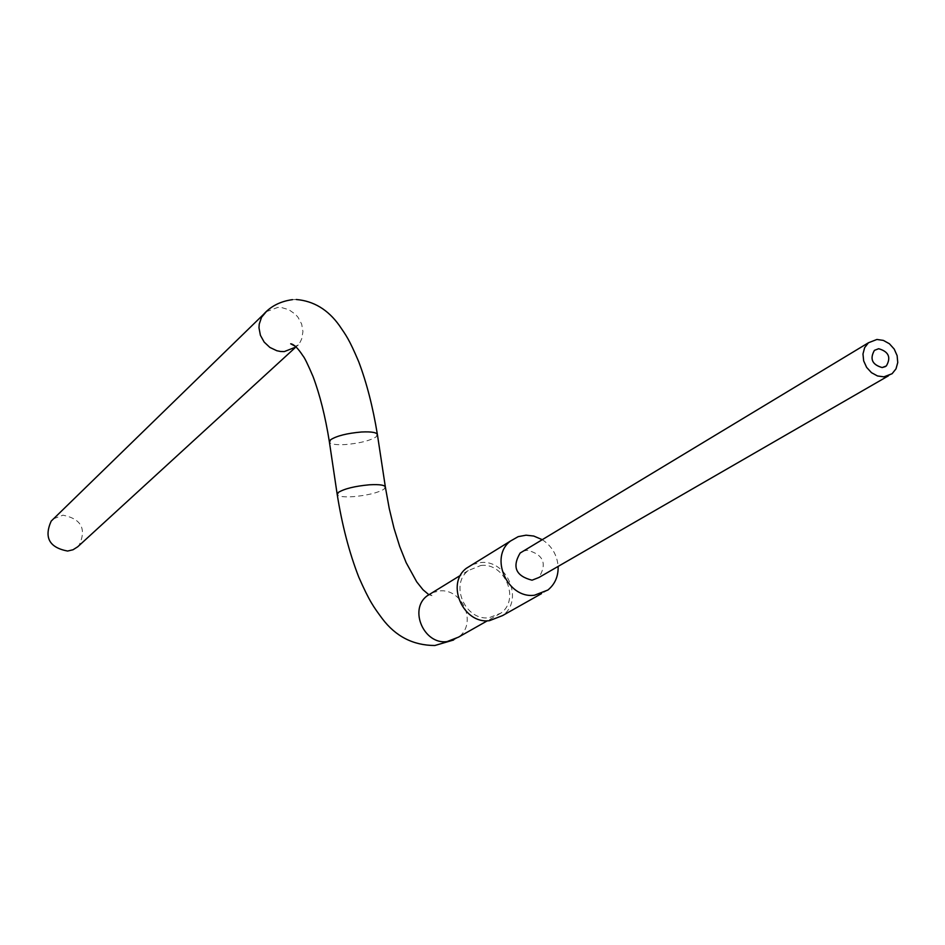 <?xml version="1.0" encoding="UTF-8"?>
<svg xmlns="http://www.w3.org/2000/svg" width="945" height="945" viewBox="0 0 945 945"><rect width="100%" height="100%" fill="white"/><g stroke="black" fill="none" stroke-linecap="round" stroke-linejoin="round"><path stroke-width="0.71" stroke-dasharray="4.72 3.54" d="M53.558 518.793L62.949 515.179C81.412 518.899 86.763 528.999 78.99 545.489M480.804 565.488C504.772 562.322 520.459 599.473 500.862 613.14L489.037 617.746C465.377 621.042 449.395 584.589 468.283 570.556L480.804 565.488M885.441 366.577L886.339 365.963C891.229 357.364 888.666 351.611 878.637 348.729L874.408 350.371M523.246 551.159L527.215 550.203C543.481 554.479 547.368 563.586 538.886 577.513M542.265 539.678C551.856 546.045 557.137 554.951 558.129 566.409M472.335 564.578L480.355 562.594C507.004 559.074 524.404 600.406 502.586 615.573M266.23 311.72L277.795 307.409L281.551 307.55L288.898 309.736L295.324 314.224L297.947 317.177L301.656 324.064L302.955 331.577L301.703 338.865L300.156 342.149L296.092 346.969M377.338 434.168L376.134 436.862C369.897 440.724 359.691 443.288 345.527 444.552C336.432 445.048 331.069 444.315 329.462 442.366M432.243 592.704L439.212 590.968C462.518 587.825 477.638 623.806 458.538 637.119L453.588 640.001M385.312 486.651L384.072 489.167C377.787 492.841 367.534 495.345 353.324 496.668C344.204 497.224 338.853 496.597 337.247 494.802M429.006 594.688L431.959 595.669L429.703 594.263M295.419 346.331L298.289 344.96L295.017 347.819M500.862 613.14L487.419 620.759M892.104 373.712L888.335 375.886M547.911 590.023L541.52 593.625M292.477 299.636L296.281 299.506M468.283 570.556L460.558 575.304"/><path stroke-width="1.42" d="M295.017 347.819L77.703 546.801L73.037 549.754L67.603 551.053C49.329 547.557 43.86 537.563 51.184 521.108L53.558 518.793M874.42 350.359L874.408 350.371C869.589 358.97 872.176 364.699 882.181 367.546L886.351 365.951C891.241 357.352 888.678 351.611 878.661 348.717L874.42 350.359C869.577 358.97 872.164 364.711 882.157 367.558L885.441 366.577M876.913 339.468L883.362 340.401L889.41 343.756L894.206 349.071L897.124 355.639L897.75 362.549L896.002 368.857L892.104 373.712L883.894 376.842L877.48 375.956L871.444 372.649L866.624 367.381L863.659 360.86L862.974 353.973L864.64 347.665L868.431 342.775L876.913 339.468M888.335 375.886L538.886 577.513L532.035 580.195C515.864 576.048 511.895 566.988 520.152 553.026L523.246 551.159M558.129 566.409C558.412 576.296 555.01 584.175 547.911 590.023L534.457 595.232C507.418 598.953 488.943 557.113 510.454 541.06L518.203 536.642L526.082 535.189L533.748 536.039L542.265 539.678M541.52 593.625L502.586 615.573L489.498 620.664C463.227 624.338 445.449 583.88 466.393 568.264L472.335 564.578M329.462 442.366L330.561 439.779C336.704 435.869 346.98 433.282 361.403 432.007C372.141 431.487 377.504 432.55 377.492 435.161L385.312 486.651M296.092 346.969L284.268 351.599L280.547 351.481L276.838 350.737L269.868 347.429L264.175 342.09L260.407 335.298L258.989 327.844L259.225 324.147L261.541 317.296L266.23 311.72M487.419 620.759L458.538 637.119L447.032 641.608C424.021 644.868 408.618 609.572 427.022 595.917L432.243 592.704M337.247 494.802L338.381 492.38C344.582 488.671 354.907 486.143 369.365 484.797C380.138 484.206 385.501 485.139 385.454 487.573L389.245 508.528L394.018 528.302L399.7 546.47L406.126 562.582L416.71 581.848L423.017 589.763L428.404 594.334M292.477 299.636C280.37 301.325 270.731 306.227 263.56 314.354L51.184 521.108M295.419 346.331L290.694 343.791C293.919 344.228 297.982 348.221 302.896 355.757C304.479 357.446 307.869 364.416 313.09 376.653C319.93 394.951 325.328 416.532 329.309 441.409L337.117 493.904C342.007 524.888 349.237 552.624 358.781 577.135C369.684 601.87 373.653 606.95 382.205 618.562C395.636 636.434 413.189 645.411 434.854 645.506L453.588 640.001M429.703 594.263L460.558 575.304M510.454 541.06L466.393 568.264M868.431 342.775L520.152 553.026M296.281 299.506C313.645 300.971 328.01 309.641 339.361 325.517C346.213 335.629 348.882 338.617 358.698 361.675C366.672 382.784 372.885 406.952 377.338 434.168"/></g></svg>
